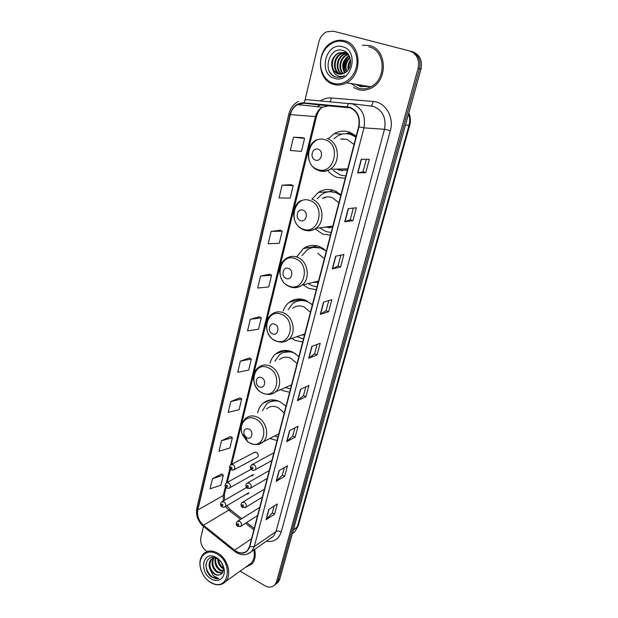 <?xml version="1.0" encoding="UTF-8"?>
<svg xmlns="http://www.w3.org/2000/svg" width="618" height="618" viewBox="0 0 618 618"><rect width="100%" height="100%" fill="white"/><g stroke="black" fill="none" stroke-linecap="round" stroke-linejoin="round"><path stroke-width="0.93" d="M285.987 406.211L279.715 401.592C273.31 398.78 267.687 399.39 262.835 403.423C260.17 405.848 258.455 409.031 257.675 412.955M269.834 438.463L277.065 440.549M298.903 356.532L292.461 351.982C286.188 349.409 280.595 350.066 275.667 353.952C272.947 356.277 271.086 359.328 270.066 363.098M280.711 389.541L282.55 390.537L289.618 392.26M312.345 304.821L305.725 300.348C299.637 298.023 294.114 298.703 289.139 302.387C286.389 304.581 284.38 307.463 283.129 311.032M291.804 338.409L295.412 340.487L302.681 342.017M326.358 250.939L319.545 246.559C313.705 244.496 308.305 245.176 303.33 248.598L296.941 256.617M303.129 284.836L308.799 288.374L316.277 289.695M340.966 194.747L333.952 190.475C328.436 188.683 323.222 189.332 318.324 192.407L311.92 199.189M315.11 228.907L322.75 234.075L330.452 235.172M356.207 136.099L348.992 131.943C343.878 130.437 338.958 131.016 334.222 133.673L328.482 138.571M327.834 170.522C330.414 173.836 333.573 176.145 337.304 177.451L345.238 178.293M352.013 133.179L351.101 133.55M256.709 457.621L257.598 457.142C258.741 455.381 258.37 453.774 256.485 452.322L254.098 452.561L255.002 452.082L231.472 464.412M250.723 475.991L252.916 475.667M246.203 494.253L248.305 493.906M356.887 84.457L360.742 86.226L356.887 84.457M358.486 84.72L362.326 86.481M276.393 583.686L278.177 582.218L279.761 579.166L420.966 69.116C422.573 60.332 419.746 54.538 412.484 51.719L411.016 51.333C418.301 54.152 421.144 59.977 419.529 68.791C421.144 59.977 418.301 54.152 411.016 51.333L333.45 31.209L326.922 31.742C322.843 33.627 320.163 37.026 318.865 41.924L304.875 100.649M240.139 571.117L264.651 585.609C268.791 587.834 272.229 587.54 274.979 584.744L276.57 581.677L278.17 580.418L419.529 68.791L278.17 580.418L276.578 583.477L278.17 580.418L279.761 579.166M274.794 584.952L276.578 583.477L274.794 584.952M268.737 400.804L268.884 400.24M281.059 351.997L281.321 350.97M293.913 301.09L294.261 299.691M307.339 247.895L307.741 246.296M320.047 191.41L319.815 192.306M306.049 246.991L305.748 248.173M292.623 300.309L292.314 301.522M279.722 351.503L279.452 352.577M267.331 400.711L267.13 401.515M369.51 45.539L362.387 45.238L369.51 45.539C386.938 49.054 388.228 80.07 371.472 87.988C388.228 80.07 386.938 49.054 369.51 45.539M353.604 87.462L358.216 89.587C362.681 90.815 367.1 90.282 371.472 87.988C367.1 90.282 362.681 90.815 358.216 89.587L353.604 87.462M349.433 107.509C357.158 110.831 360.232 117.235 358.649 126.721L249.502 546.582L247.463 550.468C243.809 553.844 239.506 553.759 234.57 550.205L203.492 525.246C198.749 520.943 196.856 515.86 197.799 509.997L290.344 114.624C291.503 110.058 293.898 106.721 297.544 104.604L303.94 103.229L349.433 107.509M349.525 107.123L303.971 102.843C297.011 102.858 292.36 106.759 290.043 114.531L197.551 509.858C196.586 515.868 198.532 521.074 203.384 525.485L234.454 550.445C241.692 555.072 246.791 553.836 249.765 546.729L358.973 126.821C360.603 117.096 357.451 110.529 349.525 107.123M361.932 86.412L358.085 84.658M274.137 505.98L272.283 512.963L266.057 519.769L274.577 514.161L277.304 503.948L268.784 509.417L266.057 519.769M272.299 512.917L274.577 514.161M284.357 467.563L282.349 475.095L276.192 481.36L284.689 476.269L287.509 465.725L279.019 470.669L276.192 481.36M282.364 475.057L284.689 476.269M294.91 427.88L292.747 435.999L286.667 441.685L295.141 437.142L298.046 426.25L289.587 430.63L286.667 441.685M292.754 435.96L295.141 437.142M305.817 386.868L303.484 395.613L297.497 400.665L305.933 396.725L308.938 385.462L300.518 389.24L297.497 400.665M303.5 395.574L305.933 396.725M365.756 172.677L363.013 171.765L357.629 172.924L365.756 172.677L369.332 159.282L361.229 159.297L357.629 172.924M353.357 208.073L350.259 219.722L344.736 221.769L352.94 220.672L356.393 207.748L348.204 208.621L344.736 221.769M350.259 219.699L352.94 220.672M340.842 255.141L337.953 265.995L332.299 268.876L340.572 266.984L343.902 254.516L335.644 256.192L332.299 268.876M337.961 265.972L340.572 266.984M328.629 311.711L326.08 310.653L320.294 314.338L328.629 311.711L331.851 299.668L323.523 302.094L320.294 314.338M317.088 354.933L314.601 353.828L308.699 358.239L317.088 354.933L320.201 343.291L311.82 346.42L308.699 358.239M245.269 567.44L251.928 564.049C255.095 560.31 255.999 555.428 254.631 549.402C255.999 555.428 255.095 560.31 251.928 564.049L245.269 567.44M276.57 581.677L418.085 68.459C419.699 59.614 416.856 53.774 409.549 50.939M203.476 526.474L200.873 537.39C200.054 543.16 202.125 547.888 207.092 551.573M239.854 397.861L230.777 401.561L228.212 412.368L239.12 409.664L241.692 398.996L239.784 397.822M230.56 436.501L221.483 440.734L219.004 451.202L229.865 448.019L232.36 437.683L230.491 436.455M221.553 473.952L212.484 478.687L210.081 488.83L220.889 485.2L223.307 475.172L221.491 473.906M269.579 274.238L260.526 276.099L257.698 288.027L268.73 286.968L271.565 275.211L269.502 274.199M280.163 230.236L271.132 231.395L268.204 243.739L279.259 243.314L282.194 231.147L280.085 230.205M291.101 184.728L282.102 185.137L279.073 197.914L290.159 198.154L293.195 185.57L291.024 184.697M302.426 137.621L293.465 137.219L290.321 150.46L301.437 151.418L304.581 138.386L302.349 137.59M249.44 357.976L240.371 361.105L237.721 372.275L248.668 370.082L251.333 359.066L249.371 357.938M250.282 319.313L247.548 330.846L258.533 329.201L261.283 317.822L259.274 316.756L250.282 319.313L261.283 317.822M314.593 353.859L317.088 344.45M326.072 310.676L328.761 300.572M363.005 171.781L366.327 159.289M260.526 276.099L271.565 275.211M271.132 231.395L282.194 231.147M282.102 185.137L293.195 185.57M293.465 137.219L304.581 138.386M240.371 361.105L251.333 359.066M230.777 401.561L241.692 398.996M221.483 440.734L232.36 437.683M212.484 478.687L223.307 475.172M333.45 83.353C342.681 86.126 353.442 78.81 356.246 67.517C359.189 56.261 353.257 44.002 343.755 41.615C334.292 39.05 323.801 46.775 321.229 57.853C318.517 68.899 324.172 80.749 333.45 83.353M333.658 84.38C338 85.578 342.287 85.045 346.52 82.781C362.843 74.925 361.46 44.172 344.442 40.734C340.549 39.761 336.702 40.162 332.909 41.947C315.829 49.224 316.547 80.448 333.658 84.38M351.016 83.507L358.564 88.235C362.735 89.378 366.868 88.884 370.947 86.744C386.683 79.336 385.493 50.251 369.155 46.937L368.815 46.852M348.173 69.873C347.525 66.335 348.305 63.013 350.514 59.892M348.683 69.116C348.359 66.211 349 63.445 350.622 60.819M346.343 71.843C344.272 66.365 345.439 61.522 349.842 57.296M346.783 71.456C345.083 66.396 346.165 61.862 350.027 57.845M344.682 73.032C341.012 66.149 342.457 60.317 349.031 55.527M345.091 72.785C341.824 66.219 343.214 60.595 349.24 55.921M343.114 73.766C337.59 69.324 339.583 57.713 346.628 54.793L348.127 54.245M343.5 73.619C338.301 69.007 340.433 57.798 347.301 54.94L348.405 54.515M341.599 74.16C334.825 70.606 336.153 57.374 343.902 54.183L346.899 53.364M341.978 74.09C335.504 70.282 337.019 57.459 344.589 54.338L347.208 53.557M340.124 74.26C332.252 71.943 332.646 57.034 341.144 53.573L345.601 52.715M340.487 74.26C332.878 71.603 333.535 57.119 341.839 53.727L345.933 52.854M332.886 69.834L338.085 73.959L344.357 73.21L345.941 72.159C353.303 67.045 351.464 52.708 343.206 50.552C328.977 45.717 321.862 72.383 335.064 76.779L335.744 76.995C338.54 77.752 341.298 77.42 344.017 75.991L344.558 75.682C341.901 76.794 339.359 76.717 336.941 75.45C334.917 74.338 333.573 72.468 332.886 69.834L332.739 69.556C330.213 62.588 332.082 57.057 338.355 52.955L344.574 52.368L348.359 54.446M339.027 74.168L338.471 74.029C330.259 72.19 330.275 56.671 339.058 53.109L344.589 52.375M342.496 46.721C325.539 41.537 317.691 74.399 334.678 78.378C351.449 84.133 359.993 50.63 342.496 46.721M337.019 77.273C333.867 76.671 331.364 74.739 329.494 71.479M345.207 72.708C343.33 66.582 344.605 61.027 349.023 56.045M344.72 72.198C343.137 66.705 344.203 61.576 347.919 56.802M315.404 160.093C321.314 162.372 324.172 150.931 318.092 149.216C312.16 147.007 309.386 158.37 315.404 160.093M336.625 169.085L339.151 170.251L347.362 170.128M354.029 144.473L347.092 139.344L340.634 139.073M333.148 170.398L340.309 175.041L345.756 175.898M355.937 137.134L350.769 134.461C346.18 133.109 341.762 133.635 337.513 136.03L333.89 138.795M356.053 136.694L351.565 134.508L347.185 133.766M354.23 134.523L352.615 134.871M342.913 138.772L341.885 139.127M338.718 169.038L342.194 170.807M345.756 133.72L348.089 133.048L351.194 133.218L350.869 134.469M300.448 220.572C306.18 222.998 308.915 212.059 303.021 210.174C297.273 207.818 294.616 218.687 300.448 220.572M324.55 227.185L332.492 227.339M338.88 202.766L332.136 197.559C328.737 196.431 325.47 196.694 322.326 198.347M319.892 227.833L325.756 231.487L331.148 232.507M340.804 195.365L335.783 192.6C330.831 190.993 326.157 191.572 321.762 194.346L317.142 198.764M340.943 194.817L336.586 192.546L329.857 191.711M326.582 226.906L329.68 227.911M336.764 191.711L336.037 191.966M326.42 196.98L324.373 198.092M330.869 190.947L332.87 190.135M335.883 192.592L336.184 191.41M328.629 191.812L332.94 190.151M286.149 278.417C291.711 280.966 294.33 270.506 288.614 268.467C283.029 265.972 280.495 276.377 286.149 278.417M312.832 282.441L318.231 282.187M324.357 258.625L317.799 253.357M308.15 283.6L311.804 285.616L317.034 286.791M326.296 251.163L321.422 248.32C316.184 246.466 311.341 247.076 306.883 250.159L302.024 255.659M323.994 248.969L322.225 248.173L313.558 247.416M314.801 281.962L317.281 282.426M313.944 247.123L316.385 245.663M321.607 247.949L321.708 247.548M313.087 247.494L316.841 245.755M272.461 333.79C277.861 336.455 280.363 326.435 274.817 324.257C269.402 321.654 266.968 331.611 272.461 333.79M301.314 335.141L304.55 334.809M310.429 312.198L304.048 306.876C299.877 305.261 296.084 305.732 292.677 308.297M296.717 336.725L303.492 338.888M311.287 303.832L307.64 301.769C302.187 299.684 297.235 300.302 292.77 303.616L288.112 309.603M303.237 334.485L304.597 334.624M307.409 301.151C304.288 300.116 301.229 300.047 298.239 300.943M299.83 299.869L300.92 299.089M297.922 301.028L301.847 299.22M259.344 386.853C264.589 389.618 266.991 380.016 261.599 377.714C256.339 375.002 254.006 384.55 259.344 386.853M289.942 385.555L291.418 385.338M297.065 363.623L290.846 358.247C286.551 356.47 282.72 356.926 279.344 359.614M285.501 387.478L290.483 388.931M295.11 353.426L294.407 353.094C288.791 350.785 283.778 351.379 279.359 354.871L274.933 361.267M291.696 351.665L283.847 352.36M283.67 352.422L287.772 350.599M246.76 437.745C251.866 440.603 254.168 431.395 248.93 428.977C244.813 428.104 243.222 430.051 244.156 434.809L246.76 437.745M278.718 433.906L263.175 441.878C269.827 436.053 266.412 421.19 257.49 417.196C252.994 415.157 249.054 415.566 245.678 418.432C241.144 422.766 240.108 428.282 242.565 434.979L247.416 441.522L249.664 442.975C263.608 450.893 270.112 425.593 255.628 419.004C246.474 413.99 237.876 424.744 242.565 434.979L244.156 434.809M284.218 413.017L278.17 407.61C273.782 405.671 269.935 406.096 266.621 408.877M274.485 436.076L277.976 437.034M276.879 400.503L270.267 401.754M279.823 401.638C274.74 400.062 270.321 400.873 266.574 404.064L262.403 410.8M210.29 582.195L213.511 583.709C229.239 589.896 232.878 562.511 217.219 554.114C207.64 548.081 197.914 556.015 200.379 567.44C201.754 573.836 205.06 578.757 210.29 582.195M210.591 582.519L213.959 584.103C218.672 585.555 222.55 584.698 225.609 581.538C232.214 574.925 227.733 558.525 217.845 553.149C212.059 550.043 207.2 550.344 203.268 554.037C200.348 557.297 199.336 561.646 200.232 567.092C201.669 573.782 205.122 578.919 210.591 582.519M247.826 565.601L251.178 563.199C254.052 559.823 254.94 555.412 253.836 549.958M223.422 568.869L222.465 568.305C219.46 566.011 217.876 562.898 217.714 558.966M223.361 567.942L223.168 567.818C220.487 565.818 218.919 563.044 218.463 559.499M223.036 571.526L219.629 570.267C215.582 566.945 214.176 562.805 215.412 557.845M223.198 570.97L220.34 569.773C216.539 566.714 215.064 562.797 215.914 558.031M222.117 573.234L216.771 572.245C211.889 567.88 210.846 563.083 213.627 557.845M222.372 572.886L217.49 571.743C212.785 567.633 211.65 562.967 214.067 557.737M211.827 558.873L211.101 559.36C208.845 562.079 208.498 565.431 210.058 569.41L214.207 574.014C216.323 575.234 218.301 575.458 220.132 574.67C218.393 575.35 216.555 575.041 214.608 573.736C209.51 569.039 208.583 564.087 211.827 558.873L212.407 558.355M211.101 559.36L214.701 557.645M220.132 574.67C222.859 573.404 223.87 570.793 223.168 566.837C222.287 563.369 220.371 560.688 217.428 558.788L215.929 558.039C205.493 553.558 202.341 570.669 211.565 576.996L218.741 578.587L213.171 575.636L210.182 569.657M216.377 557.544L214.516 556.64C202.287 551.418 199.228 572.276 211.117 578.834C218.486 583.686 226.281 577.305 223.894 568.127C222.689 563.485 220.186 559.954 216.377 557.544M218.741 578.587C212.916 580.271 205.307 571.596 206.026 563.979M292.345 533.728L294.778 531.797L297.165 527.355L408.954 125.423C410.035 121.406 409.927 117.474 408.637 113.627M405.454 125.137L409.695 125.361L298.139 526.072L294.778 531.797L292.407 533.496M420.966 69.116L418.085 68.459M298.139 526.072L293.357 530.066M320.464 100.865C323.909 98.648 327.586 97.683 331.487 97.968L373.11 101.476C385.385 102.078 394.384 117.196 390.36 130.622L281.26 531.913C279.205 530.924 277.459 530.808 276.03 531.55L384.489 129.286C386.466 117.992 382.789 110.375 373.473 106.42L350.506 103.492M281.26 531.913C278.764 539.251 273.766 542.372 266.273 541.283M270.105 538.618L273.542 536.215L276.03 531.55L254.261 546.613L251.735 551.418L247.1 554.238M303.971 102.843C304.535 100.726 305.377 99.66 306.489 99.652L352.476 103.932C362.133 108.057 365.964 116.037 363.971 127.872L358.973 126.821M349.572 103.376C348.521 103.399 347.71 104.488 347.138 106.667M298.602 101.337C293.627 103.87 290.39 108.065 288.9 113.921L290.043 114.531M197.551 509.858L196.833 508.205C195.667 515.265 197.837 521.298 203.368 526.312L203.708 526.582M203.384 525.485L203.368 526.312L234.701 551.488M234.454 550.445L234.4 551.248C240.665 555.829 246.443 555.883 251.735 551.418L269.896 538.757M249.765 546.729L254.261 546.613L363.971 127.872L384.489 129.286L390.36 130.622M319.599 104.929L317.505 106.698M331.487 97.968L330.151 101.7M373.11 101.476C372.7 104.28 371.881 105.748 370.661 105.894M197.799 509.997L223.252 495.512L223.198 501.013M225.439 506.505L228.722 510.128L240.564 519.414M203.492 525.246L228.722 510.128L230.808 510.074L241.762 518.656M234.57 550.205L251.534 538.765M245.5 523.276L253.851 529.827M347.1 107.061L347.602 107.115M303.94 103.229L328.629 105.91L322.434 107.215C318.903 109.216 316.57 112.391 315.427 116.74L230.746 464.736M350.429 107.856L328.629 105.91M290.344 114.624L316.447 116.647L231.727 464.28M229.819 468.514L226.327 482.867M225.416 486.629L223.252 495.512L224.458 494.114L224.55 500.232M308.954 358.108L312.067 346.327M320.541 314.222L323.762 302.024M332.546 268.791L335.883 256.146M344.975 221.715L348.436 208.598M357.868 172.901L361.46 159.297M297.752 400.503L300.757 389.131M286.93 441.499L289.834 430.507M276.455 481.159L279.259 470.53M266.312 519.545L269.031 509.255M357.088 84.496L360.943 86.257M355.86 84.295L360.626 86.674L369.224 86.466M358.286 84.689L362.125 86.443M317.752 169.471C333.874 175.867 341.947 144.45 325.145 139.776C308.861 133.905 301.422 164.759 317.752 169.471M318.981 170.738C322.866 171.982 326.59 171.472 330.166 169.224C341.175 162.781 339.073 141.669 327.03 138.509M302.936 228.984C318.571 235.752 326.289 205.724 310.004 200.587C294.214 194.307 287.1 223.832 302.936 228.984M304.195 230.012C308.32 231.464 312.206 230.923 315.852 228.397C325.709 221.955 323.114 202.573 311.881 199.189M288.76 285.941C303.94 293.04 311.317 264.311 295.528 258.757C280.201 252.105 273.388 280.379 288.76 285.941M290.622 286.968C294.747 288.343 298.548 287.718 302.001 285.114C310.862 278.757 307.934 260.811 297.397 257.235C293.272 255.736 289.463 256.223 285.972 258.687C276.3 264.543 278.432 282.194 288.961 286.35C293.55 288.258 297.891 287.849 302.001 285.114L318.533 281.043M275.18 340.495C289.927 347.888 296.995 320.379 281.661 314.446C266.775 307.47 260.248 334.57 275.18 340.495M278.988 341.924C282.588 342.627 285.794 341.824 288.606 339.514C296.617 333.303 293.457 316.555 283.531 312.824C279.243 311.132 275.358 311.603 271.874 314.253C263.052 320.078 265.439 336.532 275.327 340.765C280.054 342.859 284.481 342.442 288.606 339.514L304.774 333.959M262.156 392.793C276.493 400.464 283.268 374.091 268.374 367.81C253.913 360.541 247.648 386.536 262.156 392.793M267.718 394.4C270.754 394.624 273.403 393.736 275.667 391.727C282.944 385.702 279.637 369.966 270.236 366.095C265.833 364.226 261.901 364.674 258.463 367.447C250.36 373.202 252.916 388.66 262.248 392.955C269.556 395.844 272.546 393.875 275.667 391.727L291.541 384.867M256.694 444.597L263.175 441.878C260.232 443.871 257.814 446.258 249.711 443.052L247.416 441.522L245.933 437.212M243.43 434.887L246.961 440.201M274.392 399.97L270.221 401.777M271.874 460.51L255.234 469.757C253.797 470.53 252.723 470.599 252.02 469.966C250.166 468.514 249.981 466.845 251.472 464.96L254.013 464.697C255.991 466.219 256.393 467.911 255.234 469.757L254.052 470.321M252.445 467.092C251.232 467.123 251.078 467.718 251.997 468.869C253.21 468.838 253.365 468.243 252.445 467.092M267.223 478.417L250.584 488.127L247.37 488.336C245.547 486.876 245.361 485.223 246.814 483.376L249.355 483.129C251.294 484.643 251.704 486.312 250.584 488.127L249.502 488.676M247.787 485.532C246.59 485.547 246.443 486.127 247.347 487.278C248.552 487.262 248.699 486.683 247.787 485.532M262.356 497.127L245.725 507.316L242.503 507.525C240.726 506.111 240.533 504.473 241.947 502.619L244.481 502.388C246.389 503.894 246.806 505.532 245.725 507.316L244.736 507.841M242.92 504.79C241.738 504.79 241.592 505.362 242.488 506.513C243.677 506.513 243.824 505.941 242.92 504.79M257.567 515.559L240.943 526.196L237.721 526.412C235.976 525.037 235.79 523.415 237.165 521.546L239.684 521.337C241.561 522.828 241.978 524.45 240.943 526.196L240.039 526.706M238.139 523.74C236.964 523.724 236.818 524.288 237.706 525.439C238.88 525.455 239.027 524.891 238.139 523.74M257.598 457.142L234.16 469.688L231.032 469.85C229.208 468.382 229.046 466.729 230.553 464.89L232.994 464.674C234.933 466.196 235.327 467.872 234.16 469.688L233.032 470.205M230.993 468.776C232.167 468.745 232.314 468.166 231.418 467.03C230.236 467.061 230.097 467.641 230.993 468.776M253.534 474.408L229.741 487.787C229.116 488.459 228.073 488.514 226.605 487.95C224.813 486.52 224.658 484.883 226.118 483.044L228.552 482.828C230.468 484.35 230.862 485.995 229.741 487.787L228.706 488.297M226.567 486.914C227.733 486.907 227.872 486.327 226.984 485.192C225.817 485.207 225.678 485.787 226.567 486.914M248.899 492.67L225.122 506.698C224.496 507.378 223.453 507.432 221.978 506.86C220.224 505.478 220.062 503.855 221.491 502.001L223.917 501.808C225.794 503.315 226.196 504.945 225.122 506.698L224.172 507.193M221.947 505.872C223.098 505.872 223.237 505.308 222.356 504.172C221.205 504.172 221.066 504.736 221.947 505.872M270.746 399.916L262.835 403.423M285.416 350.421L275.667 353.952M300.711 299.228L289.139 302.387M314.724 246.597L303.33 248.598M328.938 191.688L318.324 192.407M342.418 134.106L334.222 133.673M408.83 112.939C410.545 116.91 410.831 121.043 409.695 125.361M278.177 582.218L274.979 584.744M288.9 113.921L196.833 508.205M319.753 104.944L317.822 106.729M297.544 104.604L322.434 107.215C319.846 108.899 317.845 112.051 316.447 116.647M230.475 469.425L227.316 482.38M226.064 487.525L224.458 494.114M226.837 505.678L230.259 509.641M246.69 522.519L254.222 528.413M370.947 86.744L346.52 82.781M347.301 54.94L346.628 54.793M344.589 54.338L343.902 54.183M341.839 53.727L341.144 53.573M339.058 53.109L338.355 52.955M347.695 168.845L330.166 169.224C326.242 171.41 322.217 171.758 318.092 170.259C305.964 166.312 304.689 145.469 316.54 139.792M332.832 226.034L315.852 228.397C311.804 230.893 307.594 231.279 303.206 229.564C291.935 225.508 290.159 206.42 300.827 200.595M213.511 583.709L213.959 584.103M251.178 563.199L225.609 581.538M215.929 558.039L214.516 556.64M223.168 566.837L223.894 568.127M273.882 452.778L252.414 464.442M269.263 470.545L247.687 482.874M264.434 489.124L242.75 502.14M259.684 507.409L237.899 521.09M251.178 469.24L226.976 482.573M246.489 487.548L222.271 501.553"/></g></svg>
